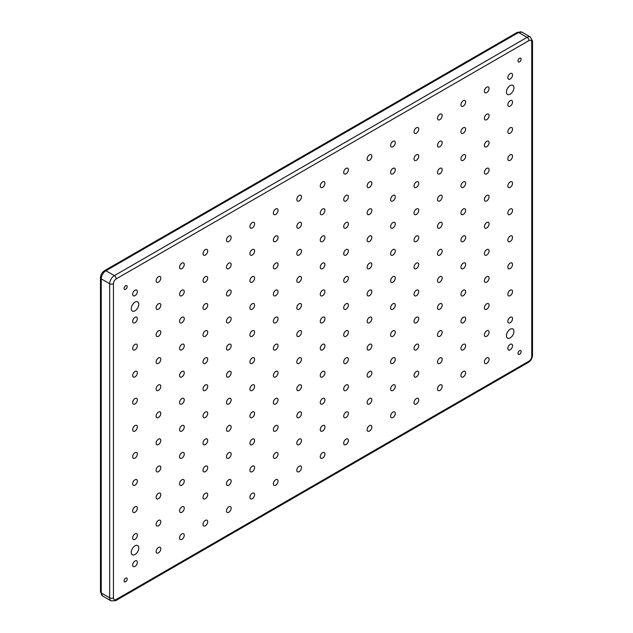 <?xml version="1.0" encoding="UTF-8"?>
<svg xmlns="http://www.w3.org/2000/svg" width="633" height="633" viewBox="0 0 633 633"><rect width="100%" height="100%" fill="white"/><g stroke="black" fill="none" stroke-linecap="round" stroke-linejoin="round"><path stroke-width="0.95" d="M125.635 581.735A2.192 1.266 120 0 0 127.059 579.804A2.192 1.266 120 0 0 126.727 578.048A2.192 1.266 120 0 0 125.635 578.158A2.192 1.266 120 0 0 124.203 580.089A2.192 1.266 120 0 0 124.535 581.838A2.192 1.266 120 0 0 125.635 581.735M135.011 310.811A5.309 3.062 120 0 0 138.477 306.143A5.309 3.062 120 0 0 137.662 301.886A5.309 3.062 120 0 0 135.011 302.147A5.309 3.062 120 0 0 131.545 306.823A5.309 3.062 120 0 0 132.36 311.08A5.309 3.062 120 0 0 135.011 310.811M125.635 289.313A2.192 1.266 120 0 0 127.059 287.39A2.192 1.266 120 0 0 126.727 285.633A2.192 1.266 120 0 0 125.635 285.744A2.192 1.266 120 0 0 124.203 287.675A2.192 1.266 120 0 0 124.535 289.423A2.192 1.266 120 0 0 125.635 289.313M135.011 554.492A5.309 3.062 120 0 0 138.477 549.816A5.309 3.062 120 0 0 137.662 545.567A5.309 3.062 120 0 0 135.011 545.828A5.309 3.062 120 0 0 131.545 550.504A5.309 3.062 120 0 0 132.36 554.761A5.309 3.062 120 0 0 135.011 554.492M510.182 94.214A5.309 3.062 120 0 0 513.648 89.538A5.309 3.062 120 0 0 512.833 85.289A5.309 3.062 120 0 0 510.182 85.55A5.309 3.062 120 0 0 506.716 90.226A5.309 3.062 120 0 0 507.531 94.475A5.309 3.062 120 0 0 510.182 94.214M519.558 61.884A2.192 1.266 120 0 0 520.991 59.953A2.192 1.266 120 0 0 520.65 58.204A2.192 1.266 120 0 0 519.558 58.307A2.192 1.266 120 0 0 518.126 60.238A2.192 1.266 120 0 0 518.467 61.994A2.192 1.266 120 0 0 519.558 61.884M510.182 337.895A5.309 3.062 120 0 0 513.648 333.219A5.309 3.062 120 0 0 512.833 328.97A5.309 3.062 120 0 0 510.182 329.231A5.309 3.062 120 0 0 506.716 333.908A5.309 3.062 120 0 0 507.531 338.157A5.309 3.062 120 0 0 510.182 337.895M519.558 354.298A2.192 1.266 120 0 0 520.991 352.375A2.192 1.266 120 0 0 520.65 350.619A2.192 1.266 120 0 0 519.558 350.729A2.192 1.266 120 0 0 518.126 352.652A2.192 1.266 120 0 0 518.467 354.409A2.192 1.266 120 0 0 519.558 354.298M510.182 79.054A3.315 1.915 120 0 0 512.35 76.126A3.315 1.915 120 0 0 511.836 73.468A3.315 1.915 120 0 0 510.182 73.634A3.315 1.915 120 0 0 508.014 76.561A3.315 1.915 120 0 0 508.521 79.212A3.315 1.915 120 0 0 510.182 79.054M510.182 106.122A3.315 1.915 120 0 0 512.35 103.203A3.315 1.915 120 0 0 511.836 100.544A3.315 1.915 120 0 0 510.182 100.71A3.315 1.915 120 0 0 508.014 103.63A3.315 1.915 120 0 0 508.521 106.289A3.315 1.915 120 0 0 510.182 106.122M510.182 133.199A3.315 1.915 120 0 0 512.35 130.279A3.315 1.915 120 0 0 511.836 127.621A3.315 1.915 120 0 0 510.182 127.787A3.315 1.915 120 0 0 508.014 130.707A3.315 1.915 120 0 0 508.521 133.365A3.315 1.915 120 0 0 510.182 133.199M510.182 160.276A3.315 1.915 120 0 0 512.35 157.356A3.315 1.915 120 0 0 511.836 154.697A3.315 1.915 120 0 0 510.182 154.863A3.315 1.915 120 0 0 508.014 157.783A3.315 1.915 120 0 0 508.521 160.442A3.315 1.915 120 0 0 510.182 160.276M510.182 187.352A3.315 1.915 120 0 0 512.35 184.432A3.315 1.915 120 0 0 511.836 181.774A3.315 1.915 120 0 0 510.182 181.94A3.315 1.915 120 0 0 508.014 184.86A3.315 1.915 120 0 0 508.521 187.518A3.315 1.915 120 0 0 510.182 187.352M510.182 214.429A3.315 1.915 120 0 0 512.35 211.509A3.315 1.915 120 0 0 511.836 208.85A3.315 1.915 120 0 0 510.182 209.017A3.315 1.915 120 0 0 508.014 211.936A3.315 1.915 120 0 0 508.521 214.595A3.315 1.915 120 0 0 510.182 214.429M510.182 241.505A3.315 1.915 120 0 0 512.35 238.586A3.315 1.915 120 0 0 511.836 235.927A3.315 1.915 120 0 0 510.182 236.085A3.315 1.915 120 0 0 508.014 239.013A3.315 1.915 120 0 0 508.521 241.671A3.315 1.915 120 0 0 510.182 241.505M510.182 268.582A3.315 1.915 120 0 0 512.35 265.654A3.315 1.915 120 0 0 511.836 263.004A3.315 1.915 120 0 0 510.182 263.162A3.315 1.915 120 0 0 508.014 266.089A3.315 1.915 120 0 0 508.521 268.74A3.315 1.915 120 0 0 510.182 268.582M510.182 295.658A3.315 1.915 120 0 0 512.35 292.731A3.315 1.915 120 0 0 511.836 290.072A3.315 1.915 120 0 0 510.182 290.238A3.315 1.915 120 0 0 508.014 293.166A3.315 1.915 120 0 0 508.521 295.817A3.315 1.915 120 0 0 510.182 295.658M510.182 322.727A3.315 1.915 120 0 0 512.35 319.807A3.315 1.915 120 0 0 511.836 317.149A3.315 1.915 120 0 0 510.182 317.315A3.315 1.915 120 0 0 508.014 320.235A3.315 1.915 120 0 0 508.521 322.893A3.315 1.915 120 0 0 510.182 322.727M510.182 349.804A3.315 1.915 120 0 0 512.35 346.884A3.315 1.915 120 0 0 511.836 344.225A3.315 1.915 120 0 0 510.182 344.392A3.315 1.915 120 0 0 508.014 347.311A3.315 1.915 120 0 0 508.521 349.97A3.315 1.915 120 0 0 510.182 349.804M486.73 92.592A3.315 1.915 120 0 0 488.898 89.664A3.315 1.915 120 0 0 488.391 87.006A3.315 1.915 120 0 0 486.73 87.172A3.315 1.915 120 0 0 484.569 90.092A3.315 1.915 120 0 0 485.076 92.75A3.315 1.915 120 0 0 486.73 92.592M486.73 363.342A3.315 1.915 120 0 0 488.898 360.422A3.315 1.915 120 0 0 488.391 357.764A3.315 1.915 120 0 0 486.73 357.93A3.315 1.915 120 0 0 484.569 360.85A3.315 1.915 120 0 0 485.076 363.508A3.315 1.915 120 0 0 486.73 363.342M463.285 106.122A3.315 1.915 120 0 0 465.453 103.203A3.315 1.915 120 0 0 464.946 100.544A3.315 1.915 120 0 0 463.285 100.71A3.315 1.915 120 0 0 461.117 103.63A3.315 1.915 120 0 0 461.623 106.289A3.315 1.915 120 0 0 463.285 106.122M463.285 376.88A3.315 1.915 120 0 0 465.453 373.961A3.315 1.915 120 0 0 464.946 371.302A3.315 1.915 120 0 0 463.285 371.468A3.315 1.915 120 0 0 461.117 374.388A3.315 1.915 120 0 0 461.623 377.046A3.315 1.915 120 0 0 463.285 376.88M439.84 119.661A3.315 1.915 120 0 0 442 116.741A3.315 1.915 120 0 0 441.494 114.082A3.315 1.915 120 0 0 439.84 114.249A3.315 1.915 120 0 0 437.672 117.168A3.315 1.915 120 0 0 438.178 119.827A3.315 1.915 120 0 0 439.84 119.661M439.84 390.419A3.315 1.915 120 0 0 442 387.499A3.315 1.915 120 0 0 441.494 384.84A3.315 1.915 120 0 0 439.84 385.006A3.315 1.915 120 0 0 437.672 387.926A3.315 1.915 120 0 0 438.178 390.585A3.315 1.915 120 0 0 439.84 390.419M416.387 133.199A3.315 1.915 120 0 0 418.555 130.279A3.315 1.915 120 0 0 418.049 127.621A3.315 1.915 120 0 0 416.387 127.787A3.315 1.915 120 0 0 414.219 130.707A3.315 1.915 120 0 0 414.734 133.365A3.315 1.915 120 0 0 416.387 133.199M416.387 403.957A3.315 1.915 120 0 0 418.555 401.037A3.315 1.915 120 0 0 418.049 398.379A3.315 1.915 120 0 0 416.387 398.545A3.315 1.915 120 0 0 414.219 401.464A3.315 1.915 120 0 0 414.734 404.123A3.315 1.915 120 0 0 416.387 403.957M392.943 146.737A3.315 1.915 120 0 0 395.111 143.818A3.315 1.915 120 0 0 394.596 141.159A3.315 1.915 120 0 0 392.943 141.325A3.315 1.915 120 0 0 390.775 144.245A3.315 1.915 120 0 0 391.281 146.903A3.315 1.915 120 0 0 392.943 146.737M392.943 417.495A3.315 1.915 120 0 0 395.111 414.575A3.315 1.915 120 0 0 394.596 411.917A3.315 1.915 120 0 0 392.943 412.083A3.315 1.915 120 0 0 390.775 415.003A3.315 1.915 120 0 0 391.281 417.661A3.315 1.915 120 0 0 392.943 417.495M369.49 160.276A3.315 1.915 120 0 0 371.658 157.356A3.315 1.915 120 0 0 371.152 154.697A3.315 1.915 120 0 0 369.49 154.863A3.315 1.915 120 0 0 367.33 157.783A3.315 1.915 120 0 0 367.836 160.442A3.315 1.915 120 0 0 369.49 160.276M369.49 431.033A3.315 1.915 120 0 0 371.658 428.114A3.315 1.915 120 0 0 371.152 425.455A3.315 1.915 120 0 0 369.49 425.613A3.315 1.915 120 0 0 367.33 428.541A3.315 1.915 120 0 0 367.836 431.2A3.315 1.915 120 0 0 369.49 431.033M346.045 173.814A3.315 1.915 120 0 0 348.213 170.894A3.315 1.915 120 0 0 347.699 168.236A3.315 1.915 120 0 0 346.045 168.402A3.315 1.915 120 0 0 343.877 171.321A3.315 1.915 120 0 0 344.384 173.98A3.315 1.915 120 0 0 346.045 173.814M346.045 444.572A3.315 1.915 120 0 0 348.213 441.644A3.315 1.915 120 0 0 347.699 438.993A3.315 1.915 120 0 0 346.045 439.152A3.315 1.915 120 0 0 343.877 442.079A3.315 1.915 120 0 0 344.384 444.738A3.315 1.915 120 0 0 346.045 444.572M322.593 187.352A3.315 1.915 120 0 0 324.761 184.432A3.315 1.915 120 0 0 324.254 181.774A3.315 1.915 120 0 0 322.593 181.94A3.315 1.915 120 0 0 320.433 184.86A3.315 1.915 120 0 0 320.939 187.518A3.315 1.915 120 0 0 322.593 187.352M322.593 458.11A3.315 1.915 120 0 0 324.761 455.182A3.315 1.915 120 0 0 324.254 452.532A3.315 1.915 120 0 0 322.593 452.69A3.315 1.915 120 0 0 320.433 455.618A3.315 1.915 120 0 0 320.939 458.268A3.315 1.915 120 0 0 322.593 458.11M299.148 200.89A3.315 1.915 120 0 0 301.316 197.971A3.315 1.915 120 0 0 300.81 195.312A3.315 1.915 120 0 0 299.148 195.47A3.315 1.915 120 0 0 296.98 198.398A3.315 1.915 120 0 0 297.494 201.057A3.315 1.915 120 0 0 299.148 200.89M299.148 471.648A3.315 1.915 120 0 0 301.316 468.721A3.315 1.915 120 0 0 300.81 466.062A3.315 1.915 120 0 0 299.148 466.228A3.315 1.915 120 0 0 296.98 469.156A3.315 1.915 120 0 0 297.494 471.807A3.315 1.915 120 0 0 299.148 471.648M275.703 214.429A3.315 1.915 120 0 0 277.863 211.501A3.315 1.915 120 0 0 277.357 208.85A3.315 1.915 120 0 0 275.703 209.009A3.315 1.915 120 0 0 273.535 211.936A3.315 1.915 120 0 0 274.042 214.595A3.315 1.915 120 0 0 275.703 214.429M275.703 485.179A3.315 1.915 120 0 0 277.863 482.259A3.315 1.915 120 0 0 277.357 479.6A3.315 1.915 120 0 0 275.703 479.767A3.315 1.915 120 0 0 273.535 482.686A3.315 1.915 120 0 0 274.042 485.345A3.315 1.915 120 0 0 275.703 485.179M252.251 227.967A3.315 1.915 120 0 0 254.419 225.039A3.315 1.915 120 0 0 253.912 222.389A3.315 1.915 120 0 0 252.251 222.547A3.315 1.915 120 0 0 250.082 225.475A3.315 1.915 120 0 0 250.597 228.125A3.315 1.915 120 0 0 252.251 227.967M252.251 498.717A3.315 1.915 120 0 0 254.419 495.797A3.315 1.915 120 0 0 253.912 493.139A3.315 1.915 120 0 0 252.251 493.305A3.315 1.915 120 0 0 250.082 496.225A3.315 1.915 120 0 0 250.597 498.883A3.315 1.915 120 0 0 252.251 498.717M228.806 241.505A3.315 1.915 120 0 0 230.974 238.578A3.315 1.915 120 0 0 230.459 235.919A3.315 1.915 120 0 0 228.806 236.085A3.315 1.915 120 0 0 226.638 239.013A3.315 1.915 120 0 0 227.144 241.664A3.315 1.915 120 0 0 228.806 241.505M228.806 512.255A3.315 1.915 120 0 0 230.974 509.336A3.315 1.915 120 0 0 230.459 506.677A3.315 1.915 120 0 0 228.806 506.843A3.315 1.915 120 0 0 226.638 509.763A3.315 1.915 120 0 0 227.144 512.421A3.315 1.915 120 0 0 228.806 512.255M205.353 255.036A3.315 1.915 120 0 0 207.521 252.116A3.315 1.915 120 0 0 207.015 249.457A3.315 1.915 120 0 0 205.353 249.624A3.315 1.915 120 0 0 203.193 252.543A3.315 1.915 120 0 0 203.699 255.202A3.315 1.915 120 0 0 205.353 255.036M205.353 525.794A3.315 1.915 120 0 0 207.521 522.874A3.315 1.915 120 0 0 207.015 520.215A3.315 1.915 120 0 0 205.353 520.381A3.315 1.915 120 0 0 203.193 523.301A3.315 1.915 120 0 0 203.699 525.96A3.315 1.915 120 0 0 205.353 525.794M181.908 268.574A3.315 1.915 120 0 0 184.076 265.654A3.315 1.915 120 0 0 183.57 262.996A3.315 1.915 120 0 0 181.908 263.162A3.315 1.915 120 0 0 179.74 266.082A3.315 1.915 120 0 0 180.247 268.74A3.315 1.915 120 0 0 181.908 268.574M181.908 539.332A3.315 1.915 120 0 0 184.076 536.412A3.315 1.915 120 0 0 183.57 533.754A3.315 1.915 120 0 0 181.908 533.92A3.315 1.915 120 0 0 179.74 536.839A3.315 1.915 120 0 0 180.247 539.498A3.315 1.915 120 0 0 181.908 539.332M158.464 282.112A3.315 1.915 120 0 0 160.624 279.193A3.315 1.915 120 0 0 160.117 276.534A3.315 1.915 120 0 0 158.464 276.7A3.315 1.915 120 0 0 156.296 279.62A3.315 1.915 120 0 0 156.802 282.278A3.315 1.915 120 0 0 158.464 282.112M158.464 552.87A3.315 1.915 120 0 0 160.624 549.95A3.315 1.915 120 0 0 160.117 547.292A3.315 1.915 120 0 0 158.464 547.458A3.315 1.915 120 0 0 156.296 550.378A3.315 1.915 120 0 0 156.802 553.036A3.315 1.915 120 0 0 158.464 552.87M135.011 295.651A3.315 1.915 120 0 0 137.179 292.731A3.315 1.915 120 0 0 136.673 290.072A3.315 1.915 120 0 0 135.011 290.238A3.315 1.915 120 0 0 132.843 293.158A3.315 1.915 120 0 0 133.357 295.817A3.315 1.915 120 0 0 135.011 295.651M135.011 322.727A3.315 1.915 120 0 0 137.179 319.807A3.315 1.915 120 0 0 136.673 317.149A3.315 1.915 120 0 0 135.011 317.315A3.315 1.915 120 0 0 132.843 320.235A3.315 1.915 120 0 0 133.357 322.893A3.315 1.915 120 0 0 135.011 322.727M135.011 349.804A3.315 1.915 120 0 0 137.179 346.884A3.315 1.915 120 0 0 136.673 344.225A3.315 1.915 120 0 0 135.011 344.392A3.315 1.915 120 0 0 132.843 347.311A3.315 1.915 120 0 0 133.357 349.97A3.315 1.915 120 0 0 135.011 349.804M135.011 376.88A3.315 1.915 120 0 0 137.179 373.961A3.315 1.915 120 0 0 136.673 371.302A3.315 1.915 120 0 0 135.011 371.46A3.315 1.915 120 0 0 132.843 374.388A3.315 1.915 120 0 0 133.357 377.046A3.315 1.915 120 0 0 135.011 376.88M135.011 403.957A3.315 1.915 120 0 0 137.179 401.029A3.315 1.915 120 0 0 136.673 398.379A3.315 1.915 120 0 0 135.011 398.537A3.315 1.915 120 0 0 132.843 401.464A3.315 1.915 120 0 0 133.357 404.115A3.315 1.915 120 0 0 135.011 403.957M135.011 431.033A3.315 1.915 120 0 0 137.179 428.106A3.315 1.915 120 0 0 136.673 425.447A3.315 1.915 120 0 0 135.011 425.613A3.315 1.915 120 0 0 132.843 428.541A3.315 1.915 120 0 0 133.357 431.192A3.315 1.915 120 0 0 135.011 431.033M135.011 458.102A3.315 1.915 120 0 0 137.179 455.182A3.315 1.915 120 0 0 136.673 452.524A3.315 1.915 120 0 0 135.011 452.69A3.315 1.915 120 0 0 132.843 455.61A3.315 1.915 120 0 0 133.357 458.268A3.315 1.915 120 0 0 135.011 458.102M135.011 485.179A3.315 1.915 120 0 0 137.179 482.259A3.315 1.915 120 0 0 136.673 479.6A3.315 1.915 120 0 0 135.011 479.767A3.315 1.915 120 0 0 132.843 482.686A3.315 1.915 120 0 0 133.357 485.345A3.315 1.915 120 0 0 135.011 485.179M135.011 512.255A3.315 1.915 120 0 0 137.179 509.336A3.315 1.915 120 0 0 136.673 506.677A3.315 1.915 120 0 0 135.011 506.843A3.315 1.915 120 0 0 132.843 509.763A3.315 1.915 120 0 0 133.357 512.421A3.315 1.915 120 0 0 135.011 512.255M135.011 539.332A3.315 1.915 120 0 0 137.179 536.412A3.315 1.915 120 0 0 136.673 533.754A3.315 1.915 120 0 0 135.011 533.92A3.315 1.915 120 0 0 132.843 536.839A3.315 1.915 120 0 0 133.357 539.498A3.315 1.915 120 0 0 135.011 539.332M486.73 119.661A3.315 1.915 120 0 0 488.898 116.741A3.315 1.915 120 0 0 488.391 114.082A3.315 1.915 120 0 0 486.73 114.249A3.315 1.915 120 0 0 484.569 117.168A3.315 1.915 120 0 0 485.076 119.827A3.315 1.915 120 0 0 486.73 119.661M486.73 146.737A3.315 1.915 120 0 0 488.898 143.818A3.315 1.915 120 0 0 488.391 141.159A3.315 1.915 120 0 0 486.73 141.325A3.315 1.915 120 0 0 484.569 144.245A3.315 1.915 120 0 0 485.076 146.903A3.315 1.915 120 0 0 486.73 146.737M486.73 173.814A3.315 1.915 120 0 0 488.898 170.894A3.315 1.915 120 0 0 488.391 168.236A3.315 1.915 120 0 0 486.73 168.402A3.315 1.915 120 0 0 484.569 171.321A3.315 1.915 120 0 0 485.076 173.98A3.315 1.915 120 0 0 486.73 173.814M486.73 200.89A3.315 1.915 120 0 0 488.898 197.971A3.315 1.915 120 0 0 488.391 195.312A3.315 1.915 120 0 0 486.73 195.478A3.315 1.915 120 0 0 484.569 198.398A3.315 1.915 120 0 0 485.076 201.057A3.315 1.915 120 0 0 486.73 200.89M486.73 227.967A3.315 1.915 120 0 0 488.898 225.047A3.315 1.915 120 0 0 488.391 222.389A3.315 1.915 120 0 0 486.73 222.555A3.315 1.915 120 0 0 484.569 225.475A3.315 1.915 120 0 0 485.076 228.133A3.315 1.915 120 0 0 486.73 227.967M486.73 255.044A3.315 1.915 120 0 0 488.898 252.116A3.315 1.915 120 0 0 488.391 249.465A3.315 1.915 120 0 0 486.73 249.624A3.315 1.915 120 0 0 484.569 252.551A3.315 1.915 120 0 0 485.076 255.21A3.315 1.915 120 0 0 486.73 255.044M486.73 282.12A3.315 1.915 120 0 0 488.898 279.193A3.315 1.915 120 0 0 488.391 276.542A3.315 1.915 120 0 0 486.73 276.7A3.315 1.915 120 0 0 484.569 279.628A3.315 1.915 120 0 0 485.076 282.278A3.315 1.915 120 0 0 486.73 282.12M486.73 309.197A3.315 1.915 120 0 0 488.898 306.269A3.315 1.915 120 0 0 488.391 303.611A3.315 1.915 120 0 0 486.73 303.777A3.315 1.915 120 0 0 484.569 306.696A3.315 1.915 120 0 0 485.076 309.355A3.315 1.915 120 0 0 486.73 309.197M486.73 336.265A3.315 1.915 120 0 0 488.898 333.346A3.315 1.915 120 0 0 488.391 330.687A3.315 1.915 120 0 0 486.73 330.853A3.315 1.915 120 0 0 484.569 333.773A3.315 1.915 120 0 0 485.076 336.432A3.315 1.915 120 0 0 486.73 336.265M463.285 133.199A3.315 1.915 120 0 0 465.453 130.279A3.315 1.915 120 0 0 464.946 127.621A3.315 1.915 120 0 0 463.285 127.787A3.315 1.915 120 0 0 461.117 130.707A3.315 1.915 120 0 0 461.623 133.365A3.315 1.915 120 0 0 463.285 133.199M463.285 160.276A3.315 1.915 120 0 0 465.453 157.356A3.315 1.915 120 0 0 464.946 154.697A3.315 1.915 120 0 0 463.285 154.863A3.315 1.915 120 0 0 461.117 157.783A3.315 1.915 120 0 0 461.623 160.442A3.315 1.915 120 0 0 463.285 160.276M463.285 187.352A3.315 1.915 120 0 0 465.453 184.432A3.315 1.915 120 0 0 464.946 181.774A3.315 1.915 120 0 0 463.285 181.94A3.315 1.915 120 0 0 461.117 184.86A3.315 1.915 120 0 0 461.623 187.518A3.315 1.915 120 0 0 463.285 187.352M463.285 214.429A3.315 1.915 120 0 0 465.453 211.509A3.315 1.915 120 0 0 464.946 208.85A3.315 1.915 120 0 0 463.285 209.017A3.315 1.915 120 0 0 461.117 211.936A3.315 1.915 120 0 0 461.623 214.595A3.315 1.915 120 0 0 463.285 214.429M463.285 241.505A3.315 1.915 120 0 0 465.453 238.586A3.315 1.915 120 0 0 464.946 235.927A3.315 1.915 120 0 0 463.285 236.085A3.315 1.915 120 0 0 461.117 239.013A3.315 1.915 120 0 0 461.623 241.671A3.315 1.915 120 0 0 463.285 241.505M463.285 268.582A3.315 1.915 120 0 0 465.453 265.654A3.315 1.915 120 0 0 464.946 263.004A3.315 1.915 120 0 0 463.285 263.162A3.315 1.915 120 0 0 461.117 266.089A3.315 1.915 120 0 0 461.623 268.74A3.315 1.915 120 0 0 463.285 268.582M463.285 295.658A3.315 1.915 120 0 0 465.453 292.731A3.315 1.915 120 0 0 464.946 290.072A3.315 1.915 120 0 0 463.285 290.238A3.315 1.915 120 0 0 461.117 293.158A3.315 1.915 120 0 0 461.623 295.817A3.315 1.915 120 0 0 463.285 295.658M463.285 322.727A3.315 1.915 120 0 0 465.453 319.807A3.315 1.915 120 0 0 464.946 317.149A3.315 1.915 120 0 0 463.285 317.315A3.315 1.915 120 0 0 461.117 320.235A3.315 1.915 120 0 0 461.623 322.893A3.315 1.915 120 0 0 463.285 322.727M463.285 349.804A3.315 1.915 120 0 0 465.453 346.884A3.315 1.915 120 0 0 464.946 344.225A3.315 1.915 120 0 0 463.285 344.392A3.315 1.915 120 0 0 461.117 347.311A3.315 1.915 120 0 0 461.623 349.97A3.315 1.915 120 0 0 463.285 349.804M439.84 146.737A3.315 1.915 120 0 0 442 143.818A3.315 1.915 120 0 0 441.494 141.159A3.315 1.915 120 0 0 439.84 141.325A3.315 1.915 120 0 0 437.672 144.245A3.315 1.915 120 0 0 438.178 146.903A3.315 1.915 120 0 0 439.84 146.737M439.84 173.814A3.315 1.915 120 0 0 442 170.894A3.315 1.915 120 0 0 441.494 168.236A3.315 1.915 120 0 0 439.84 168.402A3.315 1.915 120 0 0 437.672 171.321A3.315 1.915 120 0 0 438.178 173.98A3.315 1.915 120 0 0 439.84 173.814M439.84 200.89A3.315 1.915 120 0 0 442 197.971A3.315 1.915 120 0 0 441.494 195.312A3.315 1.915 120 0 0 439.84 195.478A3.315 1.915 120 0 0 437.672 198.398A3.315 1.915 120 0 0 438.178 201.057A3.315 1.915 120 0 0 439.84 200.89M439.84 227.967A3.315 1.915 120 0 0 442 225.047A3.315 1.915 120 0 0 441.494 222.389A3.315 1.915 120 0 0 439.84 222.547A3.315 1.915 120 0 0 437.672 225.475A3.315 1.915 120 0 0 438.178 228.133A3.315 1.915 120 0 0 439.84 227.967M439.84 255.044A3.315 1.915 120 0 0 442 252.116A3.315 1.915 120 0 0 441.494 249.465A3.315 1.915 120 0 0 439.84 249.624A3.315 1.915 120 0 0 437.672 252.551A3.315 1.915 120 0 0 438.178 255.202A3.315 1.915 120 0 0 439.84 255.044M439.84 282.12A3.315 1.915 120 0 0 442 279.193A3.315 1.915 120 0 0 441.494 276.534A3.315 1.915 120 0 0 439.84 276.7A3.315 1.915 120 0 0 437.672 279.628A3.315 1.915 120 0 0 438.178 282.278A3.315 1.915 120 0 0 439.84 282.12M439.84 309.189A3.315 1.915 120 0 0 442 306.269A3.315 1.915 120 0 0 441.494 303.611A3.315 1.915 120 0 0 439.84 303.777A3.315 1.915 120 0 0 437.672 306.696A3.315 1.915 120 0 0 438.178 309.355A3.315 1.915 120 0 0 439.84 309.189M439.84 336.265A3.315 1.915 120 0 0 442 333.346A3.315 1.915 120 0 0 441.494 330.687A3.315 1.915 120 0 0 439.84 330.853A3.315 1.915 120 0 0 437.672 333.773A3.315 1.915 120 0 0 438.178 336.432A3.315 1.915 120 0 0 439.84 336.265M439.84 363.342A3.315 1.915 120 0 0 442 360.422A3.315 1.915 120 0 0 441.494 357.764A3.315 1.915 120 0 0 439.84 357.93A3.315 1.915 120 0 0 437.672 360.85A3.315 1.915 120 0 0 438.178 363.508A3.315 1.915 120 0 0 439.84 363.342M416.387 160.276A3.315 1.915 120 0 0 418.555 157.356A3.315 1.915 120 0 0 418.049 154.697A3.315 1.915 120 0 0 416.387 154.863A3.315 1.915 120 0 0 414.219 157.783A3.315 1.915 120 0 0 414.734 160.442A3.315 1.915 120 0 0 416.387 160.276M416.387 187.352A3.315 1.915 120 0 0 418.555 184.432A3.315 1.915 120 0 0 418.049 181.774A3.315 1.915 120 0 0 416.387 181.94A3.315 1.915 120 0 0 414.219 184.86A3.315 1.915 120 0 0 414.734 187.518A3.315 1.915 120 0 0 416.387 187.352M416.387 214.429A3.315 1.915 120 0 0 418.555 211.509A3.315 1.915 120 0 0 418.049 208.85A3.315 1.915 120 0 0 416.387 209.017A3.315 1.915 120 0 0 414.219 211.936A3.315 1.915 120 0 0 414.734 214.595A3.315 1.915 120 0 0 416.387 214.429M416.387 241.505A3.315 1.915 120 0 0 418.555 238.578A3.315 1.915 120 0 0 418.049 235.927A3.315 1.915 120 0 0 416.387 236.085A3.315 1.915 120 0 0 414.219 239.013A3.315 1.915 120 0 0 414.734 241.671A3.315 1.915 120 0 0 416.387 241.505M416.387 268.582A3.315 1.915 120 0 0 418.555 265.654A3.315 1.915 120 0 0 418.049 263.004A3.315 1.915 120 0 0 416.387 263.162A3.315 1.915 120 0 0 414.219 266.089A3.315 1.915 120 0 0 414.734 268.74A3.315 1.915 120 0 0 416.387 268.582M416.387 295.658A3.315 1.915 120 0 0 418.555 292.731A3.315 1.915 120 0 0 418.049 290.072A3.315 1.915 120 0 0 416.387 290.238A3.315 1.915 120 0 0 414.219 293.158A3.315 1.915 120 0 0 414.734 295.817A3.315 1.915 120 0 0 416.387 295.658M416.387 322.727A3.315 1.915 120 0 0 418.555 319.807A3.315 1.915 120 0 0 418.049 317.149A3.315 1.915 120 0 0 416.387 317.315A3.315 1.915 120 0 0 414.219 320.235A3.315 1.915 120 0 0 414.734 322.893A3.315 1.915 120 0 0 416.387 322.727M416.387 349.804A3.315 1.915 120 0 0 418.555 346.884A3.315 1.915 120 0 0 418.049 344.225A3.315 1.915 120 0 0 416.387 344.392A3.315 1.915 120 0 0 414.219 347.311A3.315 1.915 120 0 0 414.734 349.97A3.315 1.915 120 0 0 416.387 349.804M416.387 376.88A3.315 1.915 120 0 0 418.555 373.961A3.315 1.915 120 0 0 418.049 371.302A3.315 1.915 120 0 0 416.387 371.468A3.315 1.915 120 0 0 414.219 374.388A3.315 1.915 120 0 0 414.734 377.046A3.315 1.915 120 0 0 416.387 376.88M392.943 173.814A3.315 1.915 120 0 0 395.111 170.894A3.315 1.915 120 0 0 394.596 168.236A3.315 1.915 120 0 0 392.943 168.402A3.315 1.915 120 0 0 390.775 171.321A3.315 1.915 120 0 0 391.281 173.98A3.315 1.915 120 0 0 392.943 173.814M392.943 200.89A3.315 1.915 120 0 0 395.111 197.971A3.315 1.915 120 0 0 394.596 195.312A3.315 1.915 120 0 0 392.943 195.478A3.315 1.915 120 0 0 390.775 198.398A3.315 1.915 120 0 0 391.281 201.057A3.315 1.915 120 0 0 392.943 200.89M392.943 227.967A3.315 1.915 120 0 0 395.111 225.039A3.315 1.915 120 0 0 394.596 222.389A3.315 1.915 120 0 0 392.943 222.547A3.315 1.915 120 0 0 390.775 225.475A3.315 1.915 120 0 0 391.281 228.133A3.315 1.915 120 0 0 392.943 227.967M392.943 255.044A3.315 1.915 120 0 0 395.111 252.116A3.315 1.915 120 0 0 394.596 249.465A3.315 1.915 120 0 0 392.943 249.624A3.315 1.915 120 0 0 390.775 252.551A3.315 1.915 120 0 0 391.281 255.202A3.315 1.915 120 0 0 392.943 255.044M392.943 282.12A3.315 1.915 120 0 0 395.111 279.193A3.315 1.915 120 0 0 394.596 276.534A3.315 1.915 120 0 0 392.943 276.7A3.315 1.915 120 0 0 390.775 279.62A3.315 1.915 120 0 0 391.281 282.278A3.315 1.915 120 0 0 392.943 282.12M392.943 309.189A3.315 1.915 120 0 0 395.111 306.269A3.315 1.915 120 0 0 394.596 303.611A3.315 1.915 120 0 0 392.943 303.777A3.315 1.915 120 0 0 390.775 306.696A3.315 1.915 120 0 0 391.281 309.355A3.315 1.915 120 0 0 392.943 309.189M392.943 336.265A3.315 1.915 120 0 0 395.111 333.346A3.315 1.915 120 0 0 394.596 330.687A3.315 1.915 120 0 0 392.943 330.853A3.315 1.915 120 0 0 390.775 333.773A3.315 1.915 120 0 0 391.281 336.432A3.315 1.915 120 0 0 392.943 336.265M392.943 363.342A3.315 1.915 120 0 0 395.111 360.422A3.315 1.915 120 0 0 394.596 357.764A3.315 1.915 120 0 0 392.943 357.93A3.315 1.915 120 0 0 390.775 360.85A3.315 1.915 120 0 0 391.281 363.508A3.315 1.915 120 0 0 392.943 363.342M392.943 390.419A3.315 1.915 120 0 0 395.111 387.499A3.315 1.915 120 0 0 394.596 384.84A3.315 1.915 120 0 0 392.943 385.006A3.315 1.915 120 0 0 390.775 387.926A3.315 1.915 120 0 0 391.281 390.585A3.315 1.915 120 0 0 392.943 390.419M369.49 187.352A3.315 1.915 120 0 0 371.658 184.432A3.315 1.915 120 0 0 371.152 181.774A3.315 1.915 120 0 0 369.49 181.94A3.315 1.915 120 0 0 367.33 184.86A3.315 1.915 120 0 0 367.836 187.518A3.315 1.915 120 0 0 369.49 187.352M369.49 214.429A3.315 1.915 120 0 0 371.658 211.509A3.315 1.915 120 0 0 371.152 208.85A3.315 1.915 120 0 0 369.49 209.009A3.315 1.915 120 0 0 367.33 211.936A3.315 1.915 120 0 0 367.836 214.595A3.315 1.915 120 0 0 369.49 214.429M369.49 241.505A3.315 1.915 120 0 0 371.658 238.578A3.315 1.915 120 0 0 371.152 235.927A3.315 1.915 120 0 0 369.49 236.085A3.315 1.915 120 0 0 367.33 239.013A3.315 1.915 120 0 0 367.836 241.664A3.315 1.915 120 0 0 369.49 241.505M369.49 268.582A3.315 1.915 120 0 0 371.658 265.654A3.315 1.915 120 0 0 371.152 262.996A3.315 1.915 120 0 0 369.49 263.162A3.315 1.915 120 0 0 367.33 266.089A3.315 1.915 120 0 0 367.836 268.74A3.315 1.915 120 0 0 369.49 268.582M369.49 295.651A3.315 1.915 120 0 0 371.658 292.731A3.315 1.915 120 0 0 371.152 290.072A3.315 1.915 120 0 0 369.49 290.238A3.315 1.915 120 0 0 367.33 293.158A3.315 1.915 120 0 0 367.836 295.817A3.315 1.915 120 0 0 369.49 295.651M369.49 322.727A3.315 1.915 120 0 0 371.658 319.807A3.315 1.915 120 0 0 371.152 317.149A3.315 1.915 120 0 0 369.49 317.315A3.315 1.915 120 0 0 367.33 320.235A3.315 1.915 120 0 0 367.836 322.893A3.315 1.915 120 0 0 369.49 322.727M369.49 349.804A3.315 1.915 120 0 0 371.658 346.884A3.315 1.915 120 0 0 371.152 344.225A3.315 1.915 120 0 0 369.49 344.392A3.315 1.915 120 0 0 367.33 347.311A3.315 1.915 120 0 0 367.836 349.97A3.315 1.915 120 0 0 369.49 349.804M369.49 376.88A3.315 1.915 120 0 0 371.658 373.961A3.315 1.915 120 0 0 371.152 371.302A3.315 1.915 120 0 0 369.49 371.468A3.315 1.915 120 0 0 367.33 374.388A3.315 1.915 120 0 0 367.836 377.046A3.315 1.915 120 0 0 369.49 376.88M369.49 403.957A3.315 1.915 120 0 0 371.658 401.037A3.315 1.915 120 0 0 371.152 398.379A3.315 1.915 120 0 0 369.49 398.545A3.315 1.915 120 0 0 367.33 401.464A3.315 1.915 120 0 0 367.836 404.123A3.315 1.915 120 0 0 369.49 403.957M346.045 200.89A3.315 1.915 120 0 0 348.213 197.971A3.315 1.915 120 0 0 347.699 195.312A3.315 1.915 120 0 0 346.045 195.478A3.315 1.915 120 0 0 343.877 198.398A3.315 1.915 120 0 0 344.384 201.057A3.315 1.915 120 0 0 346.045 200.89M346.045 227.967A3.315 1.915 120 0 0 348.213 225.039A3.315 1.915 120 0 0 347.699 222.389A3.315 1.915 120 0 0 346.045 222.547A3.315 1.915 120 0 0 343.877 225.475A3.315 1.915 120 0 0 344.384 228.133A3.315 1.915 120 0 0 346.045 227.967M346.045 255.044A3.315 1.915 120 0 0 348.213 252.116A3.315 1.915 120 0 0 347.699 249.465A3.315 1.915 120 0 0 346.045 249.624A3.315 1.915 120 0 0 343.877 252.551A3.315 1.915 120 0 0 344.384 255.202A3.315 1.915 120 0 0 346.045 255.044M346.045 282.12A3.315 1.915 120 0 0 348.213 279.193A3.315 1.915 120 0 0 347.699 276.534A3.315 1.915 120 0 0 346.045 276.7A3.315 1.915 120 0 0 343.877 279.62A3.315 1.915 120 0 0 344.384 282.278A3.315 1.915 120 0 0 346.045 282.12M346.045 309.189A3.315 1.915 120 0 0 348.213 306.269A3.315 1.915 120 0 0 347.699 303.611A3.315 1.915 120 0 0 346.045 303.777A3.315 1.915 120 0 0 343.877 306.696A3.315 1.915 120 0 0 344.384 309.355A3.315 1.915 120 0 0 346.045 309.189M346.045 336.265A3.315 1.915 120 0 0 348.213 333.346A3.315 1.915 120 0 0 347.699 330.687A3.315 1.915 120 0 0 346.045 330.853A3.315 1.915 120 0 0 343.877 333.773A3.315 1.915 120 0 0 344.384 336.432A3.315 1.915 120 0 0 346.045 336.265M346.045 363.342A3.315 1.915 120 0 0 348.213 360.422A3.315 1.915 120 0 0 347.699 357.764A3.315 1.915 120 0 0 346.045 357.93A3.315 1.915 120 0 0 343.877 360.85A3.315 1.915 120 0 0 344.384 363.508A3.315 1.915 120 0 0 346.045 363.342M346.045 390.419A3.315 1.915 120 0 0 348.213 387.499A3.315 1.915 120 0 0 347.699 384.84A3.315 1.915 120 0 0 346.045 385.006A3.315 1.915 120 0 0 343.877 387.926A3.315 1.915 120 0 0 344.384 390.585A3.315 1.915 120 0 0 346.045 390.419M346.045 417.495A3.315 1.915 120 0 0 348.213 414.575A3.315 1.915 120 0 0 347.699 411.917A3.315 1.915 120 0 0 346.045 412.083A3.315 1.915 120 0 0 343.877 415.003A3.315 1.915 120 0 0 344.384 417.661A3.315 1.915 120 0 0 346.045 417.495M322.593 214.429A3.315 1.915 120 0 0 324.761 211.501A3.315 1.915 120 0 0 324.254 208.85A3.315 1.915 120 0 0 322.593 209.009A3.315 1.915 120 0 0 320.433 211.936A3.315 1.915 120 0 0 320.939 214.595A3.315 1.915 120 0 0 322.593 214.429M322.593 241.505A3.315 1.915 120 0 0 324.761 238.578A3.315 1.915 120 0 0 324.254 235.927A3.315 1.915 120 0 0 322.593 236.085A3.315 1.915 120 0 0 320.433 239.013A3.315 1.915 120 0 0 320.939 241.664A3.315 1.915 120 0 0 322.593 241.505M322.593 268.582A3.315 1.915 120 0 0 324.761 265.654A3.315 1.915 120 0 0 324.254 262.996A3.315 1.915 120 0 0 322.593 263.162A3.315 1.915 120 0 0 320.433 266.082A3.315 1.915 120 0 0 320.939 268.74A3.315 1.915 120 0 0 322.593 268.582M322.593 295.651A3.315 1.915 120 0 0 324.761 292.731A3.315 1.915 120 0 0 324.254 290.072A3.315 1.915 120 0 0 322.593 290.238A3.315 1.915 120 0 0 320.433 293.158A3.315 1.915 120 0 0 320.939 295.817A3.315 1.915 120 0 0 322.593 295.651M322.593 322.727A3.315 1.915 120 0 0 324.761 319.807A3.315 1.915 120 0 0 324.254 317.149A3.315 1.915 120 0 0 322.593 317.315A3.315 1.915 120 0 0 320.433 320.235A3.315 1.915 120 0 0 320.939 322.893A3.315 1.915 120 0 0 322.593 322.727M322.593 349.804A3.315 1.915 120 0 0 324.761 346.884A3.315 1.915 120 0 0 324.254 344.225A3.315 1.915 120 0 0 322.593 344.392A3.315 1.915 120 0 0 320.433 347.311A3.315 1.915 120 0 0 320.939 349.97A3.315 1.915 120 0 0 322.593 349.804M322.593 376.88A3.315 1.915 120 0 0 324.761 373.961A3.315 1.915 120 0 0 324.254 371.302A3.315 1.915 120 0 0 322.593 371.468A3.315 1.915 120 0 0 320.433 374.388A3.315 1.915 120 0 0 320.939 377.046A3.315 1.915 120 0 0 322.593 376.88M322.593 403.957A3.315 1.915 120 0 0 324.761 401.037A3.315 1.915 120 0 0 324.254 398.379A3.315 1.915 120 0 0 322.593 398.545A3.315 1.915 120 0 0 320.433 401.464A3.315 1.915 120 0 0 320.939 404.123A3.315 1.915 120 0 0 322.593 403.957M322.593 431.033A3.315 1.915 120 0 0 324.761 428.106A3.315 1.915 120 0 0 324.254 425.455A3.315 1.915 120 0 0 322.593 425.613A3.315 1.915 120 0 0 320.433 428.541A3.315 1.915 120 0 0 320.939 431.2A3.315 1.915 120 0 0 322.593 431.033M299.148 227.967A3.315 1.915 120 0 0 301.316 225.039A3.315 1.915 120 0 0 300.81 222.389A3.315 1.915 120 0 0 299.148 222.547A3.315 1.915 120 0 0 296.98 225.475A3.315 1.915 120 0 0 297.494 228.125A3.315 1.915 120 0 0 299.148 227.967M299.148 255.044A3.315 1.915 120 0 0 301.316 252.116A3.315 1.915 120 0 0 300.81 249.457A3.315 1.915 120 0 0 299.148 249.624A3.315 1.915 120 0 0 296.98 252.551A3.315 1.915 120 0 0 297.494 255.202A3.315 1.915 120 0 0 299.148 255.044M299.148 282.112A3.315 1.915 120 0 0 301.316 279.193A3.315 1.915 120 0 0 300.81 276.534A3.315 1.915 120 0 0 299.148 276.7A3.315 1.915 120 0 0 296.98 279.62A3.315 1.915 120 0 0 297.494 282.278A3.315 1.915 120 0 0 299.148 282.112M299.148 309.189A3.315 1.915 120 0 0 301.316 306.269A3.315 1.915 120 0 0 300.81 303.611A3.315 1.915 120 0 0 299.148 303.777A3.315 1.915 120 0 0 296.98 306.696A3.315 1.915 120 0 0 297.494 309.355A3.315 1.915 120 0 0 299.148 309.189M299.148 336.265A3.315 1.915 120 0 0 301.316 333.346A3.315 1.915 120 0 0 300.81 330.687A3.315 1.915 120 0 0 299.148 330.853A3.315 1.915 120 0 0 296.98 333.773A3.315 1.915 120 0 0 297.494 336.432A3.315 1.915 120 0 0 299.148 336.265M299.148 363.342A3.315 1.915 120 0 0 301.316 360.422A3.315 1.915 120 0 0 300.81 357.764A3.315 1.915 120 0 0 299.148 357.93A3.315 1.915 120 0 0 296.98 360.85A3.315 1.915 120 0 0 297.494 363.508A3.315 1.915 120 0 0 299.148 363.342M299.148 390.419A3.315 1.915 120 0 0 301.316 387.499A3.315 1.915 120 0 0 300.81 384.84A3.315 1.915 120 0 0 299.148 385.006A3.315 1.915 120 0 0 296.98 387.926A3.315 1.915 120 0 0 297.494 390.585A3.315 1.915 120 0 0 299.148 390.419M299.148 417.495A3.315 1.915 120 0 0 301.316 414.575A3.315 1.915 120 0 0 300.81 411.917A3.315 1.915 120 0 0 299.148 412.075A3.315 1.915 120 0 0 296.98 415.003A3.315 1.915 120 0 0 297.494 417.661A3.315 1.915 120 0 0 299.148 417.495M299.148 444.572A3.315 1.915 120 0 0 301.316 441.644A3.315 1.915 120 0 0 300.81 438.993A3.315 1.915 120 0 0 299.148 439.152A3.315 1.915 120 0 0 296.98 442.079A3.315 1.915 120 0 0 297.494 444.73A3.315 1.915 120 0 0 299.148 444.572M275.703 241.505A3.315 1.915 120 0 0 277.863 238.578A3.315 1.915 120 0 0 277.357 235.919A3.315 1.915 120 0 0 275.703 236.085A3.315 1.915 120 0 0 273.535 239.013A3.315 1.915 120 0 0 274.042 241.664A3.315 1.915 120 0 0 275.703 241.505M275.703 268.574A3.315 1.915 120 0 0 277.863 265.654A3.315 1.915 120 0 0 277.357 262.996A3.315 1.915 120 0 0 275.703 263.162A3.315 1.915 120 0 0 273.535 266.082A3.315 1.915 120 0 0 274.042 268.74A3.315 1.915 120 0 0 275.703 268.574M275.703 295.651A3.315 1.915 120 0 0 277.863 292.731A3.315 1.915 120 0 0 277.357 290.072A3.315 1.915 120 0 0 275.703 290.238A3.315 1.915 120 0 0 273.535 293.158A3.315 1.915 120 0 0 274.042 295.817A3.315 1.915 120 0 0 275.703 295.651M275.703 322.727A3.315 1.915 120 0 0 277.863 319.807A3.315 1.915 120 0 0 277.357 317.149A3.315 1.915 120 0 0 275.703 317.315A3.315 1.915 120 0 0 273.535 320.235A3.315 1.915 120 0 0 274.042 322.893A3.315 1.915 120 0 0 275.703 322.727M275.703 349.804A3.315 1.915 120 0 0 277.863 346.884A3.315 1.915 120 0 0 277.357 344.225A3.315 1.915 120 0 0 275.703 344.392A3.315 1.915 120 0 0 273.535 347.311A3.315 1.915 120 0 0 274.042 349.97A3.315 1.915 120 0 0 275.703 349.804M275.703 376.88A3.315 1.915 120 0 0 277.863 373.961A3.315 1.915 120 0 0 277.357 371.302A3.315 1.915 120 0 0 275.703 371.468A3.315 1.915 120 0 0 273.535 374.388A3.315 1.915 120 0 0 274.042 377.046A3.315 1.915 120 0 0 275.703 376.88M275.703 403.957A3.315 1.915 120 0 0 277.863 401.037A3.315 1.915 120 0 0 277.357 398.379A3.315 1.915 120 0 0 275.703 398.537A3.315 1.915 120 0 0 273.535 401.464A3.315 1.915 120 0 0 274.042 404.123A3.315 1.915 120 0 0 275.703 403.957M275.703 431.033A3.315 1.915 120 0 0 277.863 428.106A3.315 1.915 120 0 0 277.357 425.455A3.315 1.915 120 0 0 275.703 425.613A3.315 1.915 120 0 0 273.535 428.541A3.315 1.915 120 0 0 274.042 431.192A3.315 1.915 120 0 0 275.703 431.033M275.703 458.11A3.315 1.915 120 0 0 277.863 455.182A3.315 1.915 120 0 0 277.357 452.524A3.315 1.915 120 0 0 275.703 452.69A3.315 1.915 120 0 0 273.535 455.618A3.315 1.915 120 0 0 274.042 458.268A3.315 1.915 120 0 0 275.703 458.11M252.251 255.044A3.315 1.915 120 0 0 254.419 252.116A3.315 1.915 120 0 0 253.912 249.457A3.315 1.915 120 0 0 252.251 249.624A3.315 1.915 120 0 0 250.082 252.543A3.315 1.915 120 0 0 250.597 255.202A3.315 1.915 120 0 0 252.251 255.044M252.251 282.112A3.315 1.915 120 0 0 254.419 279.193A3.315 1.915 120 0 0 253.912 276.534A3.315 1.915 120 0 0 252.251 276.7A3.315 1.915 120 0 0 250.082 279.62A3.315 1.915 120 0 0 250.597 282.278A3.315 1.915 120 0 0 252.251 282.112M252.251 309.189A3.315 1.915 120 0 0 254.419 306.269A3.315 1.915 120 0 0 253.912 303.611A3.315 1.915 120 0 0 252.251 303.777A3.315 1.915 120 0 0 250.082 306.696A3.315 1.915 120 0 0 250.597 309.355A3.315 1.915 120 0 0 252.251 309.189M252.251 336.265A3.315 1.915 120 0 0 254.419 333.346A3.315 1.915 120 0 0 253.912 330.687A3.315 1.915 120 0 0 252.251 330.853A3.315 1.915 120 0 0 250.082 333.773A3.315 1.915 120 0 0 250.597 336.432A3.315 1.915 120 0 0 252.251 336.265M252.251 363.342A3.315 1.915 120 0 0 254.419 360.422A3.315 1.915 120 0 0 253.912 357.764A3.315 1.915 120 0 0 252.251 357.93A3.315 1.915 120 0 0 250.082 360.85A3.315 1.915 120 0 0 250.597 363.508A3.315 1.915 120 0 0 252.251 363.342M252.251 390.419A3.315 1.915 120 0 0 254.419 387.499A3.315 1.915 120 0 0 253.912 384.84A3.315 1.915 120 0 0 252.251 385.006A3.315 1.915 120 0 0 250.082 387.926A3.315 1.915 120 0 0 250.597 390.585A3.315 1.915 120 0 0 252.251 390.419M252.251 417.495A3.315 1.915 120 0 0 254.419 414.568A3.315 1.915 120 0 0 253.912 411.917A3.315 1.915 120 0 0 252.251 412.075A3.315 1.915 120 0 0 250.082 415.003A3.315 1.915 120 0 0 250.597 417.661A3.315 1.915 120 0 0 252.251 417.495M252.251 444.572A3.315 1.915 120 0 0 254.419 441.644A3.315 1.915 120 0 0 253.912 438.993A3.315 1.915 120 0 0 252.251 439.152A3.315 1.915 120 0 0 250.082 442.079A3.315 1.915 120 0 0 250.597 444.73A3.315 1.915 120 0 0 252.251 444.572M252.251 471.648A3.315 1.915 120 0 0 254.419 468.721A3.315 1.915 120 0 0 253.912 466.062A3.315 1.915 120 0 0 252.251 466.228A3.315 1.915 120 0 0 250.082 469.148A3.315 1.915 120 0 0 250.597 471.807A3.315 1.915 120 0 0 252.251 471.648M228.806 268.574A3.315 1.915 120 0 0 230.974 265.654A3.315 1.915 120 0 0 230.459 262.996A3.315 1.915 120 0 0 228.806 263.162A3.315 1.915 120 0 0 226.638 266.082A3.315 1.915 120 0 0 227.144 268.74A3.315 1.915 120 0 0 228.806 268.574M228.806 295.651A3.315 1.915 120 0 0 230.974 292.731A3.315 1.915 120 0 0 230.459 290.072A3.315 1.915 120 0 0 228.806 290.238A3.315 1.915 120 0 0 226.638 293.158A3.315 1.915 120 0 0 227.144 295.817A3.315 1.915 120 0 0 228.806 295.651M228.806 322.727A3.315 1.915 120 0 0 230.974 319.807A3.315 1.915 120 0 0 230.459 317.149A3.315 1.915 120 0 0 228.806 317.315A3.315 1.915 120 0 0 226.638 320.235A3.315 1.915 120 0 0 227.144 322.893A3.315 1.915 120 0 0 228.806 322.727M228.806 349.804A3.315 1.915 120 0 0 230.974 346.884A3.315 1.915 120 0 0 230.459 344.225A3.315 1.915 120 0 0 228.806 344.392A3.315 1.915 120 0 0 226.638 347.311A3.315 1.915 120 0 0 227.144 349.97A3.315 1.915 120 0 0 228.806 349.804M228.806 376.88A3.315 1.915 120 0 0 230.974 373.961A3.315 1.915 120 0 0 230.459 371.302A3.315 1.915 120 0 0 228.806 371.468A3.315 1.915 120 0 0 226.638 374.388A3.315 1.915 120 0 0 227.144 377.046A3.315 1.915 120 0 0 228.806 376.88M228.806 403.957A3.315 1.915 120 0 0 230.974 401.037A3.315 1.915 120 0 0 230.459 398.379A3.315 1.915 120 0 0 228.806 398.537A3.315 1.915 120 0 0 226.638 401.464A3.315 1.915 120 0 0 227.144 404.123A3.315 1.915 120 0 0 228.806 403.957M228.806 431.033A3.315 1.915 120 0 0 230.974 428.106A3.315 1.915 120 0 0 230.459 425.455A3.315 1.915 120 0 0 228.806 425.613A3.315 1.915 120 0 0 226.638 428.541A3.315 1.915 120 0 0 227.144 431.192A3.315 1.915 120 0 0 228.806 431.033M228.806 458.11A3.315 1.915 120 0 0 230.974 455.182A3.315 1.915 120 0 0 230.459 452.524A3.315 1.915 120 0 0 228.806 452.69A3.315 1.915 120 0 0 226.638 455.61A3.315 1.915 120 0 0 227.144 458.268A3.315 1.915 120 0 0 228.806 458.11M228.806 485.179A3.315 1.915 120 0 0 230.974 482.259A3.315 1.915 120 0 0 230.459 479.6A3.315 1.915 120 0 0 228.806 479.767A3.315 1.915 120 0 0 226.638 482.686A3.315 1.915 120 0 0 227.144 485.345A3.315 1.915 120 0 0 228.806 485.179M205.353 282.112A3.315 1.915 120 0 0 207.521 279.193A3.315 1.915 120 0 0 207.015 276.534A3.315 1.915 120 0 0 205.353 276.7A3.315 1.915 120 0 0 203.193 279.62A3.315 1.915 120 0 0 203.699 282.278A3.315 1.915 120 0 0 205.353 282.112M205.353 309.189A3.315 1.915 120 0 0 207.521 306.269A3.315 1.915 120 0 0 207.015 303.611A3.315 1.915 120 0 0 205.353 303.777A3.315 1.915 120 0 0 203.193 306.696A3.315 1.915 120 0 0 203.699 309.355A3.315 1.915 120 0 0 205.353 309.189M205.353 336.265A3.315 1.915 120 0 0 207.521 333.346A3.315 1.915 120 0 0 207.015 330.687A3.315 1.915 120 0 0 205.353 330.853A3.315 1.915 120 0 0 203.193 333.773A3.315 1.915 120 0 0 203.699 336.432A3.315 1.915 120 0 0 205.353 336.265M205.353 363.342A3.315 1.915 120 0 0 207.521 360.422A3.315 1.915 120 0 0 207.015 357.764A3.315 1.915 120 0 0 205.353 357.93A3.315 1.915 120 0 0 203.193 360.85A3.315 1.915 120 0 0 203.699 363.508A3.315 1.915 120 0 0 205.353 363.342M205.353 390.419A3.315 1.915 120 0 0 207.521 387.499A3.315 1.915 120 0 0 207.015 384.84A3.315 1.915 120 0 0 205.353 384.999A3.315 1.915 120 0 0 203.193 387.926A3.315 1.915 120 0 0 203.699 390.585A3.315 1.915 120 0 0 205.353 390.419M205.353 417.495A3.315 1.915 120 0 0 207.521 414.568A3.315 1.915 120 0 0 207.015 411.917A3.315 1.915 120 0 0 205.353 412.075A3.315 1.915 120 0 0 203.193 415.003A3.315 1.915 120 0 0 203.699 417.653A3.315 1.915 120 0 0 205.353 417.495M205.353 444.572A3.315 1.915 120 0 0 207.521 441.644A3.315 1.915 120 0 0 207.015 438.985A3.315 1.915 120 0 0 205.353 439.152A3.315 1.915 120 0 0 203.193 442.079A3.315 1.915 120 0 0 203.699 444.73A3.315 1.915 120 0 0 205.353 444.572M205.353 471.64A3.315 1.915 120 0 0 207.521 468.721A3.315 1.915 120 0 0 207.015 466.062A3.315 1.915 120 0 0 205.353 466.228A3.315 1.915 120 0 0 203.193 469.148A3.315 1.915 120 0 0 203.699 471.807A3.315 1.915 120 0 0 205.353 471.64M205.353 498.717A3.315 1.915 120 0 0 207.521 495.797A3.315 1.915 120 0 0 207.015 493.139A3.315 1.915 120 0 0 205.353 493.305A3.315 1.915 120 0 0 203.193 496.225A3.315 1.915 120 0 0 203.699 498.883A3.315 1.915 120 0 0 205.353 498.717M181.908 295.651A3.315 1.915 120 0 0 184.076 292.731A3.315 1.915 120 0 0 183.57 290.072A3.315 1.915 120 0 0 181.908 290.238A3.315 1.915 120 0 0 179.74 293.158A3.315 1.915 120 0 0 180.247 295.817A3.315 1.915 120 0 0 181.908 295.651M181.908 322.727A3.315 1.915 120 0 0 184.076 319.807A3.315 1.915 120 0 0 183.57 317.149A3.315 1.915 120 0 0 181.908 317.315A3.315 1.915 120 0 0 179.74 320.235A3.315 1.915 120 0 0 180.247 322.893A3.315 1.915 120 0 0 181.908 322.727M181.908 349.804A3.315 1.915 120 0 0 184.076 346.884A3.315 1.915 120 0 0 183.57 344.225A3.315 1.915 120 0 0 181.908 344.392A3.315 1.915 120 0 0 179.74 347.311A3.315 1.915 120 0 0 180.247 349.97A3.315 1.915 120 0 0 181.908 349.804M181.908 376.88A3.315 1.915 120 0 0 184.076 373.961A3.315 1.915 120 0 0 183.57 371.302A3.315 1.915 120 0 0 181.908 371.468A3.315 1.915 120 0 0 179.74 374.388A3.315 1.915 120 0 0 180.247 377.046A3.315 1.915 120 0 0 181.908 376.88M181.908 403.957A3.315 1.915 120 0 0 184.076 401.029A3.315 1.915 120 0 0 183.57 398.379A3.315 1.915 120 0 0 181.908 398.537A3.315 1.915 120 0 0 179.74 401.464A3.315 1.915 120 0 0 180.247 404.123A3.315 1.915 120 0 0 181.908 403.957M181.908 431.033A3.315 1.915 120 0 0 184.076 428.106A3.315 1.915 120 0 0 183.57 425.455A3.315 1.915 120 0 0 181.908 425.613A3.315 1.915 120 0 0 179.74 428.541A3.315 1.915 120 0 0 180.247 431.192A3.315 1.915 120 0 0 181.908 431.033M181.908 458.11A3.315 1.915 120 0 0 184.076 455.182A3.315 1.915 120 0 0 183.57 452.524A3.315 1.915 120 0 0 181.908 452.69A3.315 1.915 120 0 0 179.74 455.61A3.315 1.915 120 0 0 180.247 458.268A3.315 1.915 120 0 0 181.908 458.11M181.908 485.179A3.315 1.915 120 0 0 184.076 482.259A3.315 1.915 120 0 0 183.57 479.6A3.315 1.915 120 0 0 181.908 479.767A3.315 1.915 120 0 0 179.74 482.686A3.315 1.915 120 0 0 180.247 485.345A3.315 1.915 120 0 0 181.908 485.179M181.908 512.255A3.315 1.915 120 0 0 184.076 509.336A3.315 1.915 120 0 0 183.57 506.677A3.315 1.915 120 0 0 181.908 506.843A3.315 1.915 120 0 0 179.74 509.763A3.315 1.915 120 0 0 180.247 512.421A3.315 1.915 120 0 0 181.908 512.255M158.464 309.189A3.315 1.915 120 0 0 160.624 306.269A3.315 1.915 120 0 0 160.117 303.611A3.315 1.915 120 0 0 158.464 303.777A3.315 1.915 120 0 0 156.296 306.696A3.315 1.915 120 0 0 156.802 309.355A3.315 1.915 120 0 0 158.464 309.189M158.464 336.265A3.315 1.915 120 0 0 160.624 333.346A3.315 1.915 120 0 0 160.117 330.687A3.315 1.915 120 0 0 158.464 330.853A3.315 1.915 120 0 0 156.296 333.773A3.315 1.915 120 0 0 156.802 336.432A3.315 1.915 120 0 0 158.464 336.265M158.464 363.342A3.315 1.915 120 0 0 160.624 360.422A3.315 1.915 120 0 0 160.117 357.764A3.315 1.915 120 0 0 158.464 357.93A3.315 1.915 120 0 0 156.296 360.85A3.315 1.915 120 0 0 156.802 363.508A3.315 1.915 120 0 0 158.464 363.342M158.464 390.419A3.315 1.915 120 0 0 160.624 387.491A3.315 1.915 120 0 0 160.117 384.84A3.315 1.915 120 0 0 158.464 384.999A3.315 1.915 120 0 0 156.296 387.926A3.315 1.915 120 0 0 156.802 390.585A3.315 1.915 120 0 0 158.464 390.419M158.464 417.495A3.315 1.915 120 0 0 160.624 414.568A3.315 1.915 120 0 0 160.117 411.917A3.315 1.915 120 0 0 158.464 412.075A3.315 1.915 120 0 0 156.296 415.003A3.315 1.915 120 0 0 156.802 417.653A3.315 1.915 120 0 0 158.464 417.495M158.464 444.572A3.315 1.915 120 0 0 160.624 441.644A3.315 1.915 120 0 0 160.117 438.985A3.315 1.915 120 0 0 158.464 439.152A3.315 1.915 120 0 0 156.296 442.071A3.315 1.915 120 0 0 156.802 444.73A3.315 1.915 120 0 0 158.464 444.572M158.464 471.64A3.315 1.915 120 0 0 160.624 468.721A3.315 1.915 120 0 0 160.117 466.062A3.315 1.915 120 0 0 158.464 466.228A3.315 1.915 120 0 0 156.296 469.148A3.315 1.915 120 0 0 156.802 471.807A3.315 1.915 120 0 0 158.464 471.64M158.464 498.717A3.315 1.915 120 0 0 160.624 495.797A3.315 1.915 120 0 0 160.117 493.139A3.315 1.915 120 0 0 158.464 493.305A3.315 1.915 120 0 0 156.296 496.225A3.315 1.915 120 0 0 156.802 498.883A3.315 1.915 120 0 0 158.464 498.717M158.464 525.794A3.315 1.915 120 0 0 160.624 522.874A3.315 1.915 120 0 0 160.117 520.215A3.315 1.915 120 0 0 158.464 520.381A3.315 1.915 120 0 0 156.296 523.301A3.315 1.915 120 0 0 156.802 525.96A3.315 1.915 120 0 0 158.464 525.794M135.011 566.408A3.315 1.915 120 0 0 137.179 563.489A3.315 1.915 120 0 0 136.673 560.83A3.315 1.915 120 0 0 135.011 560.996A3.315 1.915 120 0 0 132.843 563.916A3.315 1.915 120 0 0 133.357 566.575A3.315 1.915 120 0 0 135.011 566.408M531.752 356.308L531.752 42.229A3.98 2.295 120 0 0 528.943 40.607L116.25 278.868A3.98 2.295 120 0 0 113.442 283.742L113.442 597.813A3.98 2.295 120 0 0 116.25 599.443L528.943 361.182A3.98 2.295 120 0 0 531.752 356.308A2.651 1.535 0 0 0 532.527 355.224L532.527 41.145L530.383 37.023L521.94 32.156A6.631 3.83 120 0 0 518.625 32.481L105.94 270.742L114.375 275.616L527.06 37.355L518.625 32.481A2.651 1.535 60 0 0 517.296 32.346L521.94 32.156M113.442 283.742A2.651 1.535 0 0 1 109.691 283.742L101.248 278.868L101.248 592.939L109.691 597.813L109.691 283.742A6.631 3.83 -60 0 1 114.375 275.616A2.651 1.535 60 0 1 116.25 278.868M101.248 592.939A6.631 3.83 120 0 0 102.617 595.977L100.473 591.863A2.651 1.535 0 0 0 101.248 592.939M102.617 595.977L111.06 600.852A6.631 3.83 -60 0 1 109.691 597.813A2.651 1.535 0 0 0 113.442 597.813M528.943 40.607A2.651 1.535 60 0 0 527.06 37.355A6.631 3.83 -60 0 1 530.383 37.023M105.94 270.742A6.631 3.83 120 0 0 101.248 278.868A2.651 1.535 0 0 1 100.473 277.784C100.663 274.706 102.048 272.317 104.611 270.608A2.651 1.535 60 0 1 105.94 270.742M116.25 599.443A2.651 1.535 60 0 1 115.704 600.654L528.389 362.392C530.952 360.691 532.337 358.294 532.527 355.224M528.943 361.182A2.651 1.535 60 0 1 528.389 362.392M531.752 42.229A2.651 1.535 0 0 0 532.527 41.145M100.473 591.863L100.473 277.784M104.611 270.608L517.296 32.346M111.06 600.852L115.704 600.654"/></g></svg>
